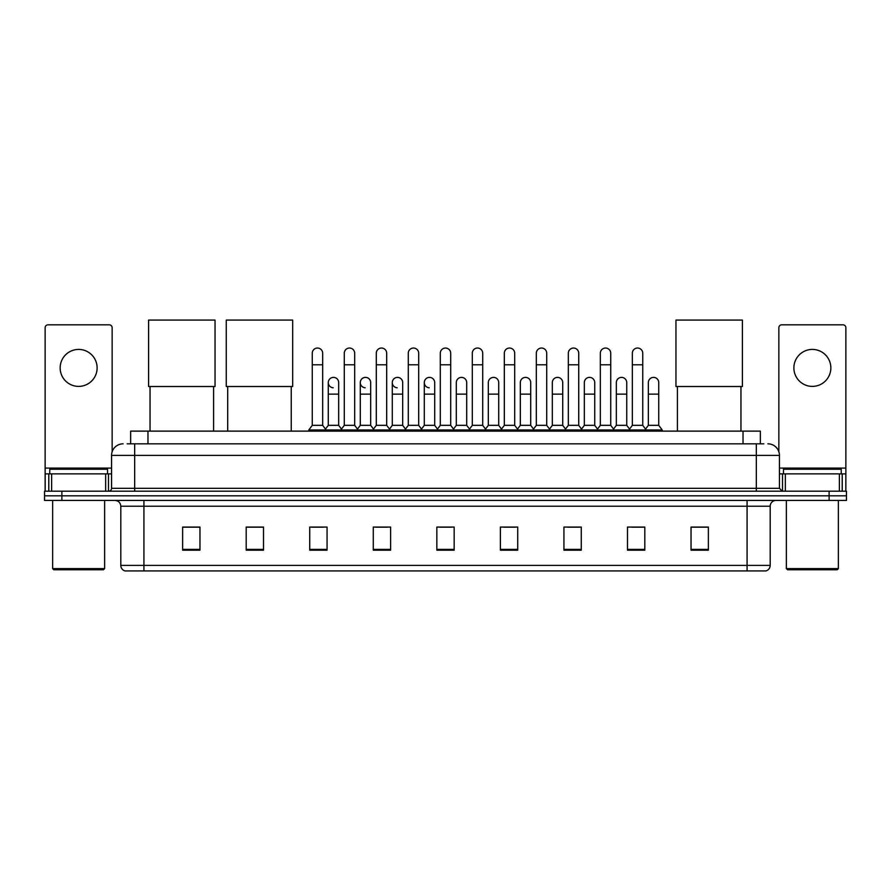 <?xml version="1.0" encoding="UTF-8"?>
<svg xmlns="http://www.w3.org/2000/svg" width="891" height="891" viewBox="0 0 891 891"><rect width="100%" height="100%" fill="white"/><g stroke="black" fill="none" stroke-linecap="round" stroke-linejoin="round"><path stroke-width="1.34" d="M130.643 443.829L130.643 431.11L760.357 431.11L760.357 443.829M127.435 443.829L763.832 443.829M127.168 443.829L134.675 443.829L134.675 455.379L111.564 455.379L111.564 488.313A2.885 2.885 0 0 1 108.68 491.197M123.125 443.829A11.55 11.55 0 0 0 111.564 455.379M767.875 443.829A11.55 11.55 0 0 1 779.436 455.379L779.436 488.313L782.32 491.197M61.88 491.197L44.55 491.197L44.55 495.819L61.88 495.819L44.55 495.819L44.55 500.441L61.88 500.441L61.88 495.819L829.12 495.819L61.88 495.819L61.88 491.197L829.12 491.197L829.12 495.819L846.45 495.819L829.12 495.819L829.12 500.441L61.88 500.441M829.12 500.441L846.45 500.441L846.45 491.197L829.12 491.197M770.192 565.384C770.024 568.146 768.643 569.995 766.026 570.931L747.081 570.931L747.081 565.384L770.192 565.384L770.192 506.222A5.78 5.78 0 0 1 775.961 500.441M747.081 570.931L124.974 570.931A5.78 5.78 0 0 1 120.808 565.384L120.808 506.222C120.474 502.713 118.548 500.787 115.039 500.441M708.367 550.181L708.367 527.071L691.037 527.071L691.037 550.181L708.367 550.181M644.817 550.181L644.817 527.071L627.487 527.071L627.487 550.181L644.817 550.181M581.266 550.181L581.266 527.071L563.936 527.071L563.936 550.181L581.266 550.181M517.716 550.181L517.716 527.071L500.386 527.071L500.386 550.181L517.716 550.181M199.963 550.181L199.963 527.071L182.633 527.071L182.633 550.181L199.963 550.181M263.513 550.181L263.513 527.071L246.183 527.071L246.183 550.181L263.513 550.181M327.064 550.181L327.064 527.071L309.734 527.071L309.734 550.181L327.064 550.181M390.614 550.181L390.614 527.071L373.284 527.071L373.284 550.181L390.614 550.181M454.165 550.181L454.165 527.071L436.835 527.071L436.835 550.181L454.165 550.181M567.745 527.194L579.306 527.194M631.764 527.194L643.313 527.194M375.712 527.194L387.262 527.194M311.694 527.194L323.255 527.194M503.738 527.194L515.288 527.194M439.72 527.194L451.28 527.194M263.513 527.194L246.183 527.194M199.963 527.194L182.633 527.194M708.367 527.194L691.037 527.194M78.642 349.417A18.488 18.488 0 0 0 60.154 367.905A18.488 18.488 0 0 0 78.642 386.393A18.488 18.488 0 0 0 97.119 367.905A18.488 18.488 0 0 0 78.642 349.417M105.65 491.197L105.65 473.867L51.622 473.867L51.622 491.197M112.143 451.77L112.143 327.699A2.885 2.885 0 0 0 109.259 324.814L48.014 324.814A2.885 2.885 0 0 0 45.129 327.699L45.129 473.867L51.622 473.867M105.65 473.867L111.564 473.867M45.129 491.197L45.129 473.867M103.479 569.772L53.794 569.772L52.636 568.614L104.637 568.614L103.479 569.772M52.636 500.441L52.636 568.614M104.637 500.441L104.637 568.614M107.521 473.867L107.521 469.245L49.751 469.245L49.751 473.867M150.044 386.516L150.044 431.11M213.595 386.516L213.595 431.11M148.597 320.069L215.043 320.069L215.043 386.516L148.597 386.516L148.597 320.069M227.695 386.516L227.695 431.11M291.246 386.516L291.246 431.11M226.247 320.069L292.694 320.069L292.694 386.516L226.247 386.516L226.247 320.069M677.405 386.516L677.405 431.11M740.956 386.516L740.956 431.11M675.957 320.069L742.403 320.069L742.403 386.516L675.957 386.516L675.957 320.069M312.273 364.787L322.676 364.787L322.676 425.341L312.273 425.341L312.273 353.237A5.201 5.201 0 0 1 317.797 348.047A5.201 5.201 0 0 1 322.676 353.237A5.201 5.201 0 0 0 317.797 348.047M312.273 425.341L308.809 429.963L308.809 431.11M322.676 425.341L326.139 429.963L308.809 429.963M344.282 425.341L344.282 364.787L354.685 364.787L354.685 425.341L344.282 425.341L340.819 429.963L326.139 429.963L326.139 431.11M344.282 364.787L344.282 353.237A5.201 5.201 0 0 1 349.807 348.047A5.201 5.201 0 0 1 354.685 353.237A5.201 5.201 0 0 0 349.807 348.047M354.685 425.341L358.149 429.963L340.819 429.963L340.819 431.11M376.292 425.341L376.292 364.787L386.683 364.787L386.683 425.341L376.292 425.341L372.817 429.963L358.149 429.963L358.149 431.11M376.292 364.787L376.292 353.237A5.201 5.201 0 0 1 381.816 348.047A5.201 5.201 0 0 1 386.683 353.237A5.201 5.201 0 0 0 381.816 348.047M386.683 425.341L390.158 429.963L372.817 429.963L372.817 431.11M408.29 425.341L408.29 364.787L418.692 364.787L418.692 425.341L408.29 425.341L404.826 429.963L390.158 429.963L390.158 431.11M408.29 364.787L408.29 353.237A5.201 5.201 0 0 1 413.825 348.047A5.201 5.201 0 0 1 418.692 353.237A5.201 5.201 0 0 0 413.825 348.047M418.692 425.341L422.156 429.963L404.826 429.963L404.826 431.11M440.299 425.341L440.299 364.787L450.701 364.787L450.701 425.341L440.299 425.341L436.835 429.963L422.156 429.963L422.156 431.11M440.299 364.787L440.299 353.237A5.201 5.201 0 0 1 445.823 348.047A5.201 5.201 0 0 1 450.701 353.237A5.201 5.201 0 0 0 445.823 348.047M450.701 425.341L454.165 429.963L436.835 429.963L436.835 431.11M472.308 425.341L472.308 364.787L482.71 364.787L482.71 425.341L472.308 425.341L468.844 429.963L454.165 429.963L454.165 431.11M472.308 364.787L472.308 353.237A5.201 5.201 0 0 1 477.832 348.047A5.201 5.201 0 0 1 482.71 353.237A5.201 5.201 0 0 0 477.832 348.047M482.71 425.341L486.174 429.963L468.844 429.963L468.844 431.11M504.317 425.341L504.317 364.787L514.708 364.787L514.708 425.341L504.317 425.341L500.842 429.963L486.174 429.963L486.174 431.11M504.317 364.787L504.317 353.237A5.201 5.201 0 0 1 509.841 348.047A5.201 5.201 0 0 1 514.708 353.237A5.201 5.201 0 0 0 509.841 348.047M514.708 425.341L518.183 429.963L500.842 429.963L500.842 431.11M536.315 425.341L536.315 364.787L546.718 364.787L546.718 425.341L536.315 425.341L532.851 429.963L518.183 429.963L518.183 431.11M536.315 364.787L536.315 353.237A5.201 5.201 0 0 1 541.851 348.047A5.201 5.201 0 0 1 546.718 353.237A5.201 5.201 0 0 0 541.851 348.047M546.718 425.341L550.181 429.963L532.851 429.963L532.851 431.11M568.324 425.341L568.324 364.787L578.727 364.787L578.727 425.341L568.324 425.341L564.861 429.963L550.181 429.963L550.181 431.11M568.324 364.787L568.324 353.237A5.201 5.201 0 0 1 573.849 348.047A5.201 5.201 0 0 1 578.727 353.237A5.201 5.201 0 0 0 573.849 348.047M578.727 425.341L582.191 429.963L564.861 429.963L564.861 431.11M600.334 425.341L600.334 364.787L610.736 364.787L610.736 425.341L600.334 425.341L596.87 429.963L582.191 429.963L582.191 431.11M600.334 364.787L600.334 353.237A5.201 5.201 0 0 1 605.858 348.047A5.201 5.201 0 0 1 610.736 353.237A5.201 5.201 0 0 0 605.858 348.047M610.736 425.341L614.2 429.963L596.87 429.963L596.87 431.11M632.343 425.341L632.343 364.787L642.745 364.787L642.745 425.341L632.343 425.341L628.879 429.963L614.2 429.963L614.2 431.11M632.343 364.787L632.343 353.237A5.201 5.201 0 0 1 637.867 348.047A5.201 5.201 0 0 1 642.745 353.237A5.201 5.201 0 0 0 637.867 348.047M642.745 425.341L646.209 429.963L628.879 429.963L628.879 431.11M658.739 425.341L658.739 394.134L648.347 394.134L648.347 425.341L658.739 425.341L662.213 429.963L646.209 429.963L646.209 431.11M333.145 387.774A5.201 5.201 0 0 1 328.278 382.584A5.201 5.201 0 0 1 333.802 377.394A5.201 5.201 0 0 1 338.68 382.584L338.68 394.134L328.278 394.134L328.278 382.584M338.68 394.134L338.68 425.341L328.278 425.341L328.278 394.134M328.278 425.341L325.471 429.072M338.68 425.341L341.476 429.072M365.154 387.774A5.201 5.201 0 0 1 360.287 382.584A5.201 5.201 0 0 1 365.811 377.394A5.201 5.201 0 0 1 370.678 382.584L370.678 394.134L360.287 394.134L360.287 382.584M370.678 394.134L370.678 425.341L360.287 425.341L360.287 394.134M360.287 425.341L357.48 429.072M370.678 425.341L373.485 429.072M397.163 387.774A5.201 5.201 0 0 1 392.285 382.584A5.201 5.201 0 0 1 397.82 377.394A5.201 5.201 0 0 1 402.687 382.584L402.687 394.134L392.285 394.134L392.285 382.584M402.687 394.134L402.687 425.341L392.285 425.341L392.285 394.134M392.285 425.341L389.49 429.072M402.687 425.341L405.494 429.072M429.172 387.774A5.201 5.201 0 0 1 424.294 382.584A5.201 5.201 0 0 1 429.818 377.394A5.201 5.201 0 0 1 434.697 382.584L434.697 394.134L424.294 394.134L424.294 382.584M434.697 394.134L434.697 425.341L424.294 425.341L424.294 394.134M424.294 425.341L421.499 429.072M434.697 425.341L437.503 429.072M456.303 382.584A5.201 5.201 0 0 1 461.828 377.394A5.201 5.201 0 0 1 466.706 382.584L466.706 394.134L456.303 394.134L456.303 382.584M466.706 394.134L466.706 425.341L456.303 425.341L456.303 394.134M456.303 425.341L453.497 429.072M466.706 425.341L469.501 429.072M488.313 382.584A5.201 5.201 0 0 1 493.837 377.394A5.201 5.201 0 0 1 498.715 382.584L498.715 394.134L488.313 394.134L488.313 382.584M498.715 394.134L498.715 425.341L488.313 425.341L488.313 394.134M488.313 425.341L485.506 429.072M498.715 425.341L501.51 429.072M520.322 382.584A5.201 5.201 0 0 1 525.846 377.394A5.201 5.201 0 0 1 530.713 382.584L530.713 394.134L520.322 394.134L520.322 382.584M530.713 394.134L530.713 425.341L520.322 425.341L520.322 394.134M520.322 425.341L517.515 429.072M530.713 425.341L533.52 429.072M552.32 382.584A5.201 5.201 0 0 1 557.855 377.394A5.201 5.201 0 0 1 562.722 382.584L562.722 394.134L552.32 394.134L552.32 382.584M562.722 394.134L562.722 425.341L552.32 425.341L552.32 394.134M552.32 425.341L549.524 429.072M562.722 425.341L565.529 429.072M584.329 382.584A5.201 5.201 0 0 1 589.853 377.394A5.201 5.201 0 0 1 594.731 382.584L594.731 394.134L584.329 394.134L584.329 382.584M594.731 394.134L594.731 425.341L584.329 425.341L584.329 394.134M584.329 425.341L581.533 429.072M594.731 425.341L597.527 429.072M616.338 382.584A5.201 5.201 0 0 1 621.862 377.394A5.201 5.201 0 0 1 626.741 382.584L626.741 394.134L616.338 394.134L616.338 382.584M626.741 394.134L626.741 425.341L616.338 425.341L616.338 394.134M616.338 425.341L613.531 429.072M626.741 425.341L629.536 429.072M648.347 394.134L648.347 382.584A5.201 5.201 0 0 1 653.871 377.394A5.201 5.201 0 0 1 658.739 382.584L658.739 394.134M648.347 425.341L645.541 429.072M662.213 429.963L662.213 431.11M812.358 349.417A18.488 18.488 0 0 0 793.881 367.905A18.488 18.488 0 0 0 812.358 386.393A18.488 18.488 0 0 0 830.846 367.905A18.488 18.488 0 0 0 812.358 349.417M839.378 491.197L839.378 473.867L785.35 473.867L785.35 491.197M839.378 473.867L845.871 473.867L845.871 327.699A2.885 2.885 0 0 0 842.986 324.814L781.741 324.814A2.885 2.885 0 0 0 778.857 327.699L778.857 451.77M779.436 473.867L785.35 473.867M845.871 473.867L845.871 491.197M837.206 569.772L787.521 569.772L786.363 568.614L838.364 568.614L837.206 569.772M786.363 500.441L786.363 568.614M838.364 500.441L838.364 568.614M841.249 473.867L841.249 469.245L783.479 469.245L783.479 473.867M147.973 443.829L147.973 431.11M743.027 443.829L743.027 431.11M134.675 491.197L134.675 488.313L779.436 488.313M111.564 488.313L134.675 488.313L134.675 455.379L756.325 455.379L756.325 491.197M779.436 455.379L756.325 455.379L756.325 443.829M747.081 500.441L747.081 506.222L120.808 506.222M770.192 506.222L747.081 506.222L747.081 565.384L143.919 565.384L143.919 570.931M120.808 565.384L143.919 565.384L143.919 500.441M454.165 549.379L436.835 549.379M390.614 549.379L373.284 549.379M327.064 549.379L309.734 549.379M263.513 549.379L246.183 549.379M199.963 549.379L182.633 549.379M517.716 549.379L500.386 549.379M581.266 549.379L563.936 549.379M644.817 549.379L627.487 549.379M708.367 549.379L691.037 549.379M111.564 468.087L45.129 468.087M108.49 473.867L108.49 491.197M45.174 473.867L45.174 491.197M48.782 491.197L48.782 473.867M845.871 468.087L779.436 468.087M845.826 491.197L845.826 473.867M842.218 473.867L842.218 491.197M782.51 491.197L782.51 473.867M322.676 364.787L322.676 353.237M354.685 364.787L354.685 353.237M386.683 364.787L386.683 353.237M418.692 364.787L418.692 353.237M450.701 364.787L450.701 353.237M482.71 364.787L482.71 353.237M514.708 364.787L514.708 353.237M546.718 364.787L546.718 353.237M578.727 364.787L578.727 353.237M610.736 364.787L610.736 353.237M642.745 364.787L642.745 353.237"/></g></svg>
